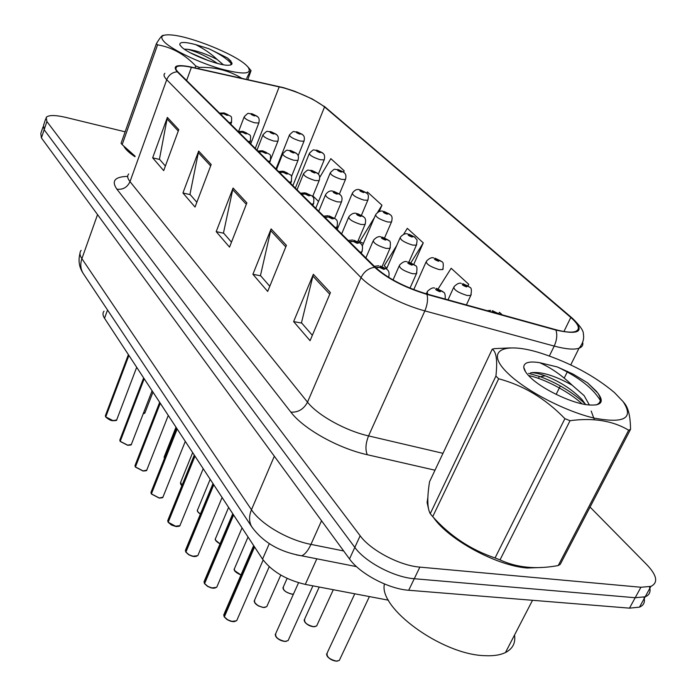 <?xml version="1.0" encoding="UTF-8"?>
<svg xmlns="http://www.w3.org/2000/svg" width="696" height="696" viewBox="0 0 696 696"><rect width="100%" height="100%" fill="white"/><g stroke="black" fill="none" stroke-linecap="round" stroke-linejoin="round"><path stroke-width="1.04" d="M388.481 600.204L305.292 584.396C286.134 579.881 271.884 571.46 262.549 559.132L104.522 318.255C102.677 315.375 102.512 313.017 104.008 311.182M123.984 146.525C125.671 149.527 129.317 152.92 134.937 156.722C129.317 152.92 125.671 149.527 123.984 146.525M427.866 497.405L427.1 502.512L428.458 508.515L427.1 502.512L427.866 497.405M433.417 517.389C448.424 539.565 496.492 565.744 527.255 568.023L542.906 567.414L527.255 568.023C496.492 565.744 448.424 539.565 433.417 517.389M283.837 87.931C301.159 93.151 314.731 99.484 324.536 106.932L570.798 317.472C578.959 324.649 580.508 329.321 575.444 331.496C571.451 332.758 564.795 332.123 555.478 329.6L426.587 293.912C404.794 287.239 387.776 278.426 375.544 267.473L178.028 72.001C175.714 69.67 175.201 67.982 176.488 66.929C178.602 65.494 183.579 65.624 191.409 67.321L283.837 87.931M283.516 87.653L190.991 67.007C176.714 64.171 172.138 65.763 177.254 71.784L374.622 267.281C387.159 278.513 404.602 287.544 426.961 294.391L555.921 330.087C580.159 335.368 585.388 331.218 571.599 317.637L325.215 107.123L312.286 98.971L294.695 91.272L283.516 87.653M45.701 118.825L43.483 125.471L44.152 129.743L354.812 547.395C365.165 561.985 394.145 577.332 414.268 578.724L635.187 597.725L645.175 596.794C649.551 594.993 650.986 591.67 649.472 586.824M125.132 131.814L65.789 117.398C55.306 114.962 48.772 114.944 46.206 117.319L46.893 121.53L360.163 535.781C370.62 550.266 399.721 565.622 419.862 567.118L640.92 587.25L650.899 586.389C658.338 582.717 657.059 575.575 647.071 564.935L590.06 507.079M330.426 292.625L310.068 340.692L293.625 321.595L313.348 274.285L330.426 292.625M211.184 164.5L195.037 207.051L182.935 193.001L198.665 151.049L211.184 164.5M178.768 129.665L163.691 170.633L152.659 157.818L167.362 117.415L178.768 129.665M286.421 245.349L267.673 291.441L252.909 274.285L271.109 228.897L286.421 245.349M246.889 202.867L229.532 247.132L216.195 231.637L233.082 188.033L246.889 202.867M502.295 314.87L499.467 312.304L498.571 313.696L492.324 310.651M379.242 211.532L381.947 205.207L367.392 191.948L366.644 193.184L364.704 192.053L362.799 191.896L361.276 190.948L364.591 191.948L361.05 190.286C358.858 190.321 359.693 191.087 363.556 192.583L364.704 192.053M343.624 172.156L344.181 170.798L330.852 158.653L319.725 177.384M467.964 285.899L468.712 284.272L451.156 268.273L438.123 288.918M413.781 264.35L423.272 242.869L407.325 228.34L403.602 234.369M216.195 231.637L223.729 233.247M231.481 242.165L223.477 232.951L233.082 188.033M252.909 274.285L260.722 275.842M269.778 286.274L260.461 275.546L271.109 228.897M152.659 157.818L159.689 159.48M165.378 166.04L159.445 159.201L167.362 117.415M182.935 193.001L190.208 194.636M196.846 202.275L189.964 194.349L198.665 151.049M293.625 321.595L301.733 323.083M312.347 335.307L301.472 322.779L313.348 274.285M396.737 245.488L384.253 265.698L386.837 268.221M423.272 242.869L410.892 262.775M374.448 217.509L359.702 241.695L358.292 240.311M381.947 205.207L377.545 212.428M359.702 241.695L363.416 243.365M318.533 201.44L312.878 195.907M344.181 170.798L343.45 172.025M468.712 284.272L467.755 285.769M42.978 127.003L40.777 133.589L41.421 137.912L349.496 558.94C359.745 573.626 388.612 588.973 408.717 590.26L629.488 608.147L639.485 607.147C643.826 605.32 645.305 602.005 643.922 597.203M43.483 125.471L44.152 129.743L354.812 547.395C365.165 561.985 394.145 577.332 414.268 578.724L635.187 597.725L645.175 596.794L650.899 586.389M302.543 134.615L297.618 132.179C295.461 132.092 296.174 132.745 299.759 134.145L300.968 133.78L297.723 132.736L300.872 133.702M300.968 133.78L302.856 134.911C304.396 136.094 304.761 138.2 303.961 141.244L299.967 141.001C292.99 138.73 289.51 136.677 289.527 134.824C295.017 129.517 292.442 132.284 296.67 131.805M257.416 116.519L252.396 114.014C250.142 113.883 250.821 114.527 254.423 115.936L255.728 115.606L252.439 114.553L255.641 115.527M255.728 115.606L257.746 116.85C259.164 117.894 259.521 119.956 258.799 123.035L254.571 122.774C247.68 120.547 244.235 118.529 244.235 116.719C249.725 111.351 247.002 114.101 251.526 113.657M128.386 354.621L105.618 415.077L105.775 416.834M112.9 420.706L105.748 416.895L128.908 355.421M220.475 113.996L223.546 113.718L226.87 115.275C229.236 115.406 228.566 114.744 224.86 113.309L223.451 113.631L226.861 114.718L223.546 113.718M223.451 113.631L220.284 113.813M105.583 416.626L128.743 355.16M164.587 42.178C172.556 50.008 198.665 62.492 220.493 68.817C243.896 74.985 252.996 74.298 247.802 66.764L246.019 65.006C234.213 53.931 190.669 36.375 171.416 34.965C161.55 34.226 159.28 36.627 164.587 42.178M122.157 144.611L121.061 143.298L156.391 43.674L157.574 44.84L122.157 144.611L135.12 156.2M195.071 67.912L195.776 65.998C184.571 54.279 171.842 47.224 157.574 44.84M195.776 65.998L199.169 67.364L198.673 68.704M241.756 78.257C229.228 70.574 215.029 66.947 199.169 67.364M247.802 79.596L251.065 70.609C250.847 69.965 249.394 72.514 246.715 78.274M126.481 149.048L135.059 156.382M223.32 64.737L217.143 59.473C206.46 53.957 196.637 50.564 187.668 49.312L184.327 49.164M217.631 63.493C207.164 56.593 197.168 51.869 187.668 49.312M181.517 46.919C188.433 54.105 220.084 66.259 229.045 65.198C231.794 64.998 232.621 64.023 231.516 62.275L227.427 57.925L208.826 48.72L195.663 44.614C184.666 41.725 179.394 41.76 179.829 44.718L181.517 46.919M230.663 64.946L231.516 62.275M195.663 44.614C204.119 48.885 211.279 53.844 217.143 59.473M156.391 43.674C160.08 37.471 162.525 34.696 163.734 35.348M231.568 64.058C227.757 59.264 220.18 54.149 208.826 48.72M209.418 61.004L190.33 52.8M230.872 61.057L227.427 57.925M384.444 583.97C378.172 607.973 441.925 654.71 484.79 655.667C493.351 656.111 500.241 655.067 505.453 652.543C512.7 648.803 515.719 642.965 514.527 635.022M508.141 373.543C525.828 390.821 565.187 411.345 594.123 418.087C624.39 423.751 634.056 418.27 623.12 401.635L614.385 392.509C594.514 375.866 570.215 362.816 541.471 353.342C503.512 341.04 483.737 350.514 508.141 373.543M510.612 347.904L494.386 348.626L492.211 349.218L429.562 481.71C427.022 497.657 427.248 508.306 430.25 513.674L495.917 376.084L498.667 378.781L432.729 516.641C450.068 536.024 470.844 549.788 495.056 557.957L500.015 559.88C516.841 567.71 536.251 569.598 558.236 565.552L560.245 564.343L630.533 429.354L628.653 430.215C612.845 420.741 593.305 417.565 570.041 420.697L500.015 559.88M495.056 557.957L564.9 418.661C545.586 398.695 523.514 385.401 498.667 378.781M564.9 418.661L570.041 420.697M623.12 401.635L625.052 404.037C628.592 408.883 630.428 417.322 630.533 429.354M430.25 513.674L432.729 516.641M589.425 405.089L584.109 395.615L572.173 385.201C554.608 375.483 540.862 371.333 530.944 372.778L530.587 372.865M585.675 404.585L582.082 399.635C572.234 389.508 559.949 381.565 545.238 375.831C538.965 373.578 534.197 372.56 530.944 372.778M530.5 377.536C542.019 388.794 569.076 402.07 585.884 404.628C600.961 406.447 604.928 402.584 597.786 393.049L587.528 382.809L573.226 374.17L557.418 366.983L539.731 362.694C529.073 360.98 523.749 362.529 523.757 367.349C524.044 370.107 526.289 373.5 530.5 377.536M596.15 404.968C601.135 402.871 601.675 398.904 597.786 393.049M539.731 362.694C550.98 367.784 561.794 375.292 572.173 385.201M558.236 565.552L628.653 430.215M495.917 376.084C497.605 360.485 496.37 351.532 492.211 349.218M582.065 403.871C568.562 391.204 542.976 378.259 528.525 375.544M600.326 400.418C592.957 388.264 578.654 377.119 557.418 366.983M594.393 419.74L591.191 411.066M585.414 404.141C572.947 392.5 557.914 383.348 540.305 376.666L528.629 373.369M596.907 391.796L587.528 382.809M322.726 153.05L317.68 150.562C315.514 150.51 316.262 151.197 319.942 152.633L321.126 152.215L317.828 151.154L321.03 152.128M321.126 152.215L323.04 153.355C324.667 154.651 325.032 156.835 324.153 159.906L320.186 159.697C312.948 157.348 309.363 155.191 309.424 153.242C315.027 147.856 312.574 150.684 316.637 150.153M343.963 172.451L338.804 169.911C336.62 169.894 337.412 170.624 341.179 172.086L342.345 171.616L338.987 170.529L342.241 171.52M342.345 171.616L344.285 172.765C346.008 174.226 346.382 176.488 345.407 179.551L341.458 179.359C333.941 176.932 330.252 174.679 330.374 172.608C336.072 167.153 333.723 170.05 337.638 169.467M366.34 192.896L364.591 191.948M389.951 214.455L384.523 211.784C382.322 211.871 383.2 212.68 387.167 214.211L388.29 213.611L386.367 213.481L384.792 212.489L388.168 213.507M388.29 213.611L390.282 214.768C392.24 215.925 392.605 218.361 391.396 222.094L387.541 221.963C379.398 219.336 375.457 216.856 375.718 214.516C378.102 211.61 380.555 210.523 383.078 211.271M143.646 377.876L120.104 439.341L120.26 441.247M127.559 445.24L120.225 441.316L144.211 378.746M239.18 132.518L242.312 132.214L245.731 133.815C248.124 133.91 247.419 133.214 243.626 131.744L242.225 132.118L245.697 133.223L242.312 132.214M242.225 132.118L238.98 132.318M120.06 441.029L144.029 378.467M159.671 402.314L135.311 464.789L135.459 466.859M142.958 470.983L135.433 466.946L160.28 403.245M258.903 152.032L262.096 151.702L265.62 153.355C268.03 153.407 267.281 152.676 263.392 151.171L262 151.606L265.55 152.728L262.096 151.702M262 151.606L258.695 151.824M135.25 466.642L160.089 402.949M176.523 428.005L151.293 491.533L151.441 493.786M159.14 498.049L151.406 493.882L177.184 429.006M279.714 172.625L282.976 172.269L286.604 173.983C289.031 173.983 288.248 173.217 284.255 171.668L282.872 172.164L284.96 172.356L286.491 173.304L282.976 172.269M282.872 172.164L279.488 172.408M151.215 493.56L176.984 428.701M194.28 455.062L168.119 519.651L168.249 522.113M176.158 526.515L168.206 522.217L194.984 456.141M301.707 194.393L305.048 194.001L308.789 195.776C311.234 195.733 310.399 194.915 306.301 193.331L304.935 193.897L307.049 194.062L308.632 195.063L305.048 194.001M304.935 193.897L301.472 194.167M168.014 521.887L194.776 455.828M276.495 134.528L271.353 131.97C269.082 131.875 269.787 132.544 273.485 133.989L274.781 133.615L271.423 132.536L274.685 133.528M274.781 133.615L276.817 134.859C278.339 136.059 278.687 138.191 277.878 141.262L273.659 141.027C266.516 138.721 262.966 136.616 263.027 134.702C268.621 129.265 265.942 132.075 270.387 131.579M296.557 153.485L291.293 150.858C289.005 150.806 289.754 151.511 293.538 152.981L294.826 152.554L291.406 151.467L294.721 152.468M294.826 152.554L296.887 153.816C298.488 155.13 298.845 157.348 297.949 160.445L293.747 160.245C286.334 157.861 282.68 155.652 282.793 153.625C288.431 148.152 285.908 150.971 290.223 150.44M317.707 173.452L312.304 170.764C310.007 170.755 310.79 171.494 314.679 173.008L315.94 172.521L312.452 171.407L315.836 172.425M315.94 172.521L318.037 173.782C319.742 175.288 320.099 177.584 319.099 180.664L314.923 180.49C307.214 178.019 303.447 175.705 303.621 173.556C309.372 168.006 306.971 170.903 311.121 170.311M340.013 194.515L334.48 191.765C332.166 191.8 332.993 192.592 336.977 194.132L338.221 193.584L336.229 193.418L334.672 192.453L338.117 193.479M338.221 193.584L340.353 194.854C342.154 196.507 342.51 198.891 341.414 202.005L337.273 201.857C329.234 199.291 325.354 196.864 325.606 194.576C327.929 191.391 330.443 190.295 333.149 191.269M414.894 237.24L409.318 234.508C407.116 234.639 408.047 235.492 412.119 237.066L413.207 236.396L411.275 236.292L409.648 235.257L413.085 236.283M413.207 236.396L415.225 237.562C416.443 240.625 417.948 237.301 416.347 245.183L412.545 245.079C404.045 242.339 399.974 239.728 400.33 237.24C402.897 234.291 405.359 233.195 407.699 233.943M441.29 261.348L435.557 258.547C433.356 258.738 434.348 259.643 438.524 261.261L439.576 260.504L437.636 260.443L435.948 259.338L439.454 260.382M439.576 260.504L441.629 261.67C443.361 261.853 443.735 264.506 442.743 269.622L439.011 269.543C430.128 266.681 425.917 263.932 426.37 261.278C429.162 258.294 431.616 257.181 433.73 257.938M469.261 286.9L463.379 284.02C461.178 284.29 462.222 285.247 466.52 286.9L467.538 286.056L465.572 286.039L463.832 284.873L467.399 285.934M467.538 286.056L469.609 287.231C471.523 287.587 471.888 290.354 470.713 295.539L467.077 295.487C457.768 292.494 453.409 289.579 453.983 286.743C456.941 283.75 459.386 282.628 461.309 283.368M498.841 313.913L492.916 311.077L491.924 311.999M493.647 312.478L493.916 311.999L497.075 313.061M497.527 313.548L495.639 312.843M497.222 313.2L498.797 313.905M363.59 216.778L357.909 213.959C355.578 214.046 356.456 214.881 360.545 216.456L361.772 215.838L359.754 215.708L358.144 214.69L361.659 215.734M361.772 215.838L363.93 217.117C365.713 218.37 366.061 220.85 364.991 224.556L360.893 224.451C352.515 221.772 348.496 219.223 348.844 216.787C351.341 213.768 353.864 212.654 356.413 213.42M388.533 240.329L382.704 237.44C380.364 237.588 381.295 238.476 385.497 240.094L386.698 239.398L384.662 239.302L383 238.223L386.576 239.276M386.698 239.398L388.89 240.677C390.439 240.651 390.787 243.243 389.934 248.446L385.897 248.359C377.136 245.566 372.986 242.878 373.439 240.277C376.153 237.223 378.676 236.092 381.025 236.866M414.981 265.306L408.987 262.34C406.647 262.557 407.639 263.497 411.954 265.159L413.12 264.367L411.066 264.306L409.344 263.175L412.989 264.245M413.12 264.367L415.338 265.655C417.052 265.794 417.4 268.499 416.373 273.772L412.415 273.711C403.245 270.796 398.939 267.951 399.513 265.167C402.401 262.105 404.924 260.957 407.09 261.713M443.065 291.824L436.897 288.779C434.556 289.066 435.609 290.067 440.055 291.772L441.177 290.885L439.106 290.876L437.323 289.666L441.038 290.754M441.177 290.885L443.43 292.181C444.822 292.494 445.414 294.782 445.179 299.062M439.306 290.902L439.498 290.467M212.993 483.598L185.849 549.266L185.971 551.954M194.097 556.522L189.408 555.086L185.919 552.076L213.768 484.764M324.997 217.448L328.408 217.013L332.27 218.849C334.724 218.744 333.854 217.883 329.634 216.265L328.295 216.9L330.426 217.039L332.062 218.083L328.408 217.013M328.295 216.9L324.745 217.196M185.71 551.728L213.541 484.433M232.76 513.726L204.563 580.499L204.667 583.448M213.028 588.181L208.217 586.719L204.607 583.587L233.595 514.997M349.688 241.886L353.176 241.416L357.17 243.322C359.641 243.156 358.71 242.234 354.377 240.572L353.055 241.295L355.212 241.39L356.909 242.504L353.176 241.416M353.055 241.295L349.427 241.625M204.38 583.213L233.36 514.64M253.666 545.594L224.347 613.481L224.416 616.717M233.03 621.632L228.097 620.153L224.347 616.882L254.571 546.969M375.927 267.847L379.494 267.334L383.626 269.308C386.106 269.074 385.114 268.099 380.651 266.394L379.363 267.212L381.538 267.264L383.296 268.439L379.494 267.334M379.363 267.212L375.649 267.569M224.112 616.482L254.327 546.595M107.541 310.025L104.522 318.255M269.308 543.62L262.549 559.132M316.837 558.81L305.292 584.396M324.536 106.932L292.868 185.649M374.622 267.281C368.488 268.204 363.965 271.649 361.033 277.608L166.727 79.718C168.771 74.907 172.277 72.262 177.254 71.784M426.961 294.391C428.153 299.158 427.448 304.657 424.856 310.894C401.314 304.648 372.308 289.44 361.033 277.608L307.51 402.149C317.707 415.268 345.425 430.702 368.558 435.913L442.987 453.313M128.734 173.991C127.003 175.81 127.42 178.35 130.004 181.621L166.727 79.718C163.917 76.812 163.308 74.689 164.9 73.341M555.921 330.087C557.452 334.785 556.878 340.118 554.216 346.086L424.856 310.894L368.558 435.913C365.583 443.456 365.156 449.729 367.297 454.723C338.204 448.346 303.343 428.762 290.902 412.163L116.884 189.173C111.195 180.969 114.796 176.706 127.681 176.393M582.674 342.31C583.318 345.155 582.1 347.13 579.011 348.244C574.017 349.87 565.752 349.148 554.216 346.086L549.379 355.978M571.599 317.637L572.591 318.429C580.099 325.815 583.683 330.991 583.352 333.95C584.318 338.822 582.874 343.589 579.011 348.244L570.755 364.895M571.929 317.872L325.215 107.123M435 470.2L367.297 454.723M640.92 587.25L629.488 608.147M46.893 121.53L41.421 137.912M360.163 535.781L349.496 558.94M419.862 567.118L408.717 590.26M539.417 376.353L538.443 378.346M116.884 189.173C122.94 189.877 127.307 187.363 130.004 181.621L307.51 402.149C303.769 409.161 298.227 412.502 290.902 412.163M570.798 317.472L563.925 331.505M279.235 86.782L255.258 148.422M191.409 67.321L186.606 80.484M246.314 204.346L232.621 189.59M210.644 165.918L198.238 152.546M178.263 131.031L166.97 118.859M285.795 246.889L270.605 230.524M329.739 294.234L312.8 275.973M81.145 250.343C79.388 252.483 79.64 255.258 81.893 258.677L97.544 214.612M83.79 274.328L83.033 273.189C80.501 268.804 80.127 263.967 81.893 258.677L251.474 509.75C260.774 524.123 287.77 539.957 310.955 544.385L321.543 520.738M356.509 566.64L301.681 555.817C305.013 554.399 308.102 550.588 310.955 544.385L343.659 550.954M252.7 528.16L251.708 526.698C248.95 521.791 248.872 516.145 251.474 509.75L274.328 456.219M79.988 253.37C78.1 260.452 79.118 267.064 83.033 273.189L251.708 526.698C262.844 542.201 279.505 551.911 301.681 555.817L296.444 554.921M304.161 140.766L298.14 155.756M143.202 413.789L145.09 412.467M143.898 413.659L143.185 413.833M258.982 122.574L250.708 143.924M105.748 416.895L113.022 420.636L116.676 419.958L116.937 419.27M115.658 420.549L112.978 420.715C111.221 420.863 108.82 419.627 105.757 417.026M231.646 122.061L229.323 122.757M324.388 159.375L318.359 174.139M345.668 178.95L339.404 194.001M368.088 199.587L367.784 200.248L363.877 200.091C356.065 197.56 352.246 195.202 352.437 193.001C354.786 189.877 357.231 188.816 359.754 189.808M391.744 221.354L384.584 237.893M120.225 441.316L127.699 445.17L131.344 444.457L131.64 443.691M130.248 445.075L127.655 445.249M250.569 140.731L250.343 141.271L248.263 141.497M135.433 466.946L143.098 470.922L146.734 470.174L147.073 469.313M145.56 470.827L143.054 470.992M270.509 160.393L270.248 161.011L268.221 161.255M151.406 493.882L159.28 497.988L162.907 497.214L163.29 496.248M161.637 497.884L159.236 498.058M291.554 181.151L291.259 181.839L289.284 182.1M168.206 522.217L170.955 524.645L174.974 526.246L179.907 525.663L180.351 524.584M178.55 526.359L176.271 526.533M313.792 203.093L313.444 203.858L311.547 204.137M278.087 140.749L270.796 159.227M175.992 427.196L164.395 456.402L164.465 458.368M298.192 159.871L291.433 176.697M192.661 452.591L180.682 482.232L181.882 485.669M181.856 485.73L180.725 484.364M319.377 180.02L312.548 196.716M210.175 479.3L197.786 509.359C196.846 510.681 197.716 512.247 200.404 514.057M200.37 514.144L197.821 511.682M341.736 201.292L334.585 218.405M416.739 244.357L408.9 262.079M287.126 578.393L283.498 586.537C282.524 589.912 285.386 592.435 292.076 594.106L293.46 594.08L292.042 594.167M443.187 268.708L442.743 269.622M319.229 587.041L304.822 618.657C303.7 622.268 306.64 624.938 313.626 626.687L316.628 626L317.289 624.564M313.444 626.731C309.485 626.165 306.562 624.477 304.683 621.685M315.097 626.626L313.6 626.739M471.227 294.512L466.39 304.926M354.777 593.801L327.346 652.578C326.067 656.432 329.086 659.277 336.403 661.104L339.309 660.426L340.066 658.825M336.212 661.148C332.157 660.6 329.138 658.851 327.155 655.893M337.664 661.061L336.377 661.157M228.61 507.401L215.795 537.886C214.681 539.722 216.108 541.679 220.075 543.767M220.04 543.854L215.795 540.427M365.356 223.764L357.709 241.677M248.037 537.016L234.77 567.936C233.56 570.442 235.64 572.756 241.016 574.887M240.981 574.974L234.735 570.703M390.352 247.55L382.052 266.594M269.221 566.727L254.788 599.613C253.709 603.154 256.615 605.764 263.506 607.443L266.751 606.686L267.377 605.276M263.332 607.486L258.251 605.877L254.719 602.649M265.193 607.373L263.471 607.495M416.861 272.762L409.988 288.144M298.549 582.752L275.947 633.064C274.702 636.849 277.687 639.624 284.899 641.39L288.074 640.625L288.788 639.05M284.716 641.425C280.74 640.903 277.774 639.224 275.834 636.396M286.378 641.32L284.873 641.434M427.614 294.19L427.214 291.598C430.372 288.492 432.877 287.335 434.739 288.109M185.919 552.076L188.764 554.616L192.896 556.261L197.821 555.652L198.325 554.434M196.35 556.374L194.219 556.53M337.325 226.313L336.934 227.174L335.115 227.462M204.607 583.587L207.556 586.25L211.801 587.929L216.708 587.302L217.291 585.928M215.116 588.042L213.159 588.19M362.285 250.934L361.824 251.909L360.11 252.196M224.347 616.882L227.418 619.666L231.777 621.398L236.657 620.745L237.327 619.205M234.926 621.511L233.169 621.641M324.197 106.279L325.493 107.314M567.562 371.342L564.212 378.093M560.323 385.949L556.148 394.371M176.488 66.929L175.836 68.721M639.485 607.147L645.175 596.794M297.296 131.953L302.151 134.285M275.999 168.954L289.327 135.32M152.972 392.1L144.838 413.12L143.167 413.868M252.109 113.796L257.007 116.171M238.597 131.448L244.061 117.189M136.694 367.288L116.676 419.958C117.119 420.401 115.884 420.662 112.952 420.732M105.374 415.608L105.592 416.747M230.811 124.227L231.446 122.548C231.916 114.361 231.959 117.624 224.573 113.083M223.973 112.935L219.597 113.135M248.315 67.373L251.012 70.557M129.508 152.111L127.09 149.579M180.055 45.179L179.829 44.718M505.453 652.543L532.527 600.291M525.619 371.916L523.757 367.349M540.305 376.666L545.238 375.831M317.341 150.319L322.335 152.72M295.365 188.12L309.207 153.79M338.439 169.65L343.572 172.121M315.732 208.269L330.121 173.217M360.659 190.008L365.939 192.557M337.177 229.497L352.15 193.688M361.441 215.247L367.784 200.248C368.854 196.472 368.48 194.123 366.67 193.201M384.096 211.48L389.543 214.116M362.233 246.149L375.396 215.281M152.102 390.769L131.344 444.457C131.674 444.935 130.43 445.205 127.62 445.266L120.234 441.447M119.825 439.933L120.06 441.151M249.699 142.932L250.343 141.271C250.943 133.032 250.995 136.164 243.313 131.501M242.643 131.344L238.232 131.579M168.284 415.434L146.734 470.174C147.126 470.583 145.882 470.861 143.019 471.018L135.433 467.077M134.998 465.45L135.25 466.772M269.613 162.629L270.248 161.011C270.901 152.65 271.249 155.843 263.053 150.91M262.296 150.736L257.877 151.015M185.293 441.368L162.907 497.214C163.186 497.64 161.959 497.936 159.201 498.075L151.406 494.012M150.936 492.263L151.215 493.69M290.615 183.422L291.259 181.839C291.989 173.374 292.581 176.601 283.89 171.39M283.037 171.199L278.6 171.529M203.215 468.686L179.907 525.663C180.073 526.124 178.855 526.42 176.236 526.559L171.625 525.149L168.214 522.348M167.71 520.469L168.014 522.017M312.817 205.39L313.444 203.858C314.949 195.306 312.4 196.403 305.909 193.036M304.935 192.827L300.507 193.21M271.04 131.735L276.077 134.171M257.007 150.153L262.818 135.233M164.099 457.02L164.439 458.447M290.954 150.606L296.139 153.111M276.512 169.459L282.559 154.208M180.342 482.911L181.847 485.764M311.947 170.494L317.272 173.078M297.061 189.799L303.36 174.209M197.403 510.116C196.898 510.925 197.89 512.273 200.361 514.17M334.089 191.478L339.578 194.141M318.742 211.253L325.302 195.315M408.856 234.178L414.477 236.892M386.454 269.091L399.956 238.093M282.959 587.494C283.028 590.373 286.039 592.609 291.998 594.193L293.434 594.149M435.061 258.19L440.864 260.991M413.746 289.64L425.943 262.235M304.204 619.727C304.126 622.711 307.24 625.06 313.557 626.774L316.628 626L333.314 589.721M462.84 283.637L468.834 286.543M448.015 299.845L453.488 287.813M326.642 653.762C326.398 656.859 329.634 659.338 336.325 661.191L339.309 660.426L369.393 596.576M487.304 310.72L490.558 310.373M215.351 538.73C214.725 539.939 216.282 541.653 220.032 543.88M357.483 213.646L363.147 216.395M341.649 233.926L348.496 217.613M234.256 568.867C233.63 570.659 235.866 572.704 240.964 575M382.243 237.101L388.09 239.946M365.879 257.903L373.039 241.208M254.205 600.657C254.284 603.693 257.363 605.99 263.427 607.53L266.751 606.686L280.766 575.061M408.491 261.974L414.529 264.915M393.04 279.94L399.052 266.22M275.277 634.221C275.303 637.588 278.487 640.007 284.829 641.477L288.074 640.625L312.93 585.849M436.357 288.379L442.604 291.424M426.222 293.808L426.683 292.781M222.102 497.475L197.821 555.652L194.184 556.565L192.183 556.2L188.729 554.738L185.919 552.215M185.38 550.179L185.71 551.858M336.316 228.653L336.934 227.174C338.543 218.422 336.194 219.527 329.217 215.934M328.094 215.708L323.683 216.151M242.051 527.881L216.708 587.302L213.115 588.224L211.088 587.876L207.547 586.371L204.607 583.726M204.024 581.517L204.38 583.352M361.233 253.3L361.824 251.909C364.382 242.791 359.371 243.104 353.916 240.224M352.637 239.972L348.261 240.468M263.158 560.019L236.657 620.745L233.125 621.676L230.62 621.223L226.887 619.466L224.347 617.013M223.712 614.612L224.112 616.621M388.681 277.365C390.456 268.9 386.08 269.013 380.155 266.011M378.676 265.75L374.361 266.298"/></g></svg>
